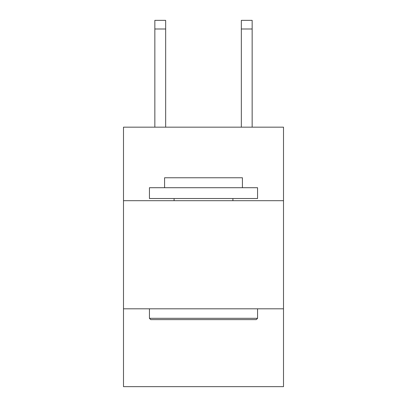 <?xml version="1.0" encoding="UTF-8"?>
<svg xmlns="http://www.w3.org/2000/svg" width="407" height="407" viewBox="0 0 407 407"><rect width="100%" height="100%" fill="white"/><g stroke="black" fill="none" stroke-linecap="round" stroke-linejoin="round"><path stroke-width="0.61" d="M283.506 200.687L283.506 127.167L123.494 127.167L123.494 200.687L283.506 200.687L283.506 386.65L123.494 386.65L123.494 200.687M283.506 308.806L123.494 308.806M150.738 319.617L149.44 318.32L257.56 318.32L256.262 319.617L150.738 319.617M257.56 187.713L257.56 198.524L149.44 198.524L149.44 187.713L257.56 187.713M164.576 187.713L164.576 177.767L242.424 177.767L242.424 187.713M257.56 308.806L257.56 318.32M149.44 308.806L149.44 318.32M232.906 198.524L232.906 200.687M174.094 198.524L174.094 200.687M165.659 127.167L165.659 28.999L154.848 28.999L154.848 20.35L165.659 20.35L165.659 28.999M154.848 127.167L154.848 28.999M252.152 127.167L252.152 20.35L241.341 20.35L241.341 127.167M165.659 20.35L154.848 20.35M241.341 28.999L252.152 28.999"/></g></svg>
